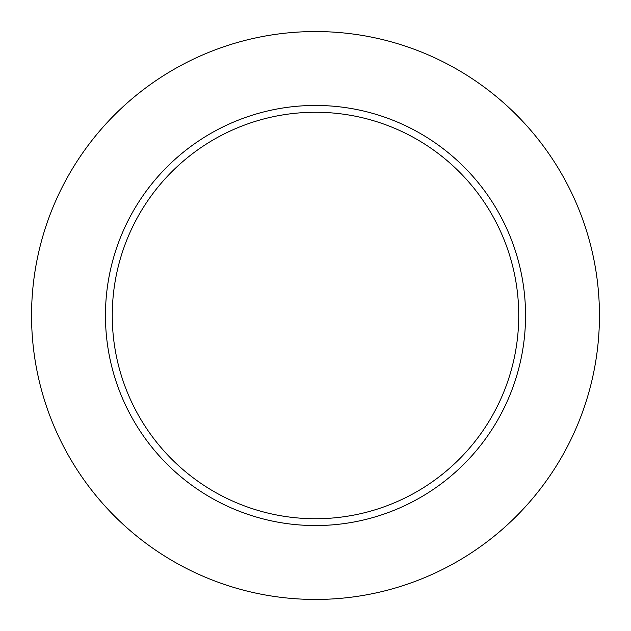 <?xml version="1.0" encoding="UTF-8"?>
<svg xmlns="http://www.w3.org/2000/svg" width="631" height="631" viewBox="0 0 631 631"><rect width="100%" height="100%" fill="white"/><g stroke="black" fill="none" stroke-linecap="round" stroke-linejoin="round"><path stroke-width="0.95" d="M599.45 315.5A283.95 283.95 0 0 0 315.5 31.55A283.95 283.95 0 0 0 31.55 315.5A283.95 283.95 0 0 0 315.5 599.45A283.95 283.95 0 0 0 599.45 315.5M525.552 315.5A210.052 210.052 0 0 0 315.5 105.448A210.052 210.052 0 0 0 105.448 315.5A210.052 210.052 0 0 0 315.5 525.552A210.052 210.052 0 0 0 525.552 315.5M518.737 315.5A203.237 203.237 0 0 0 315.5 112.263A203.237 203.237 0 0 0 112.263 315.5A203.237 203.237 0 0 0 315.5 518.737A203.237 203.237 0 0 0 518.737 315.5"/></g></svg>
